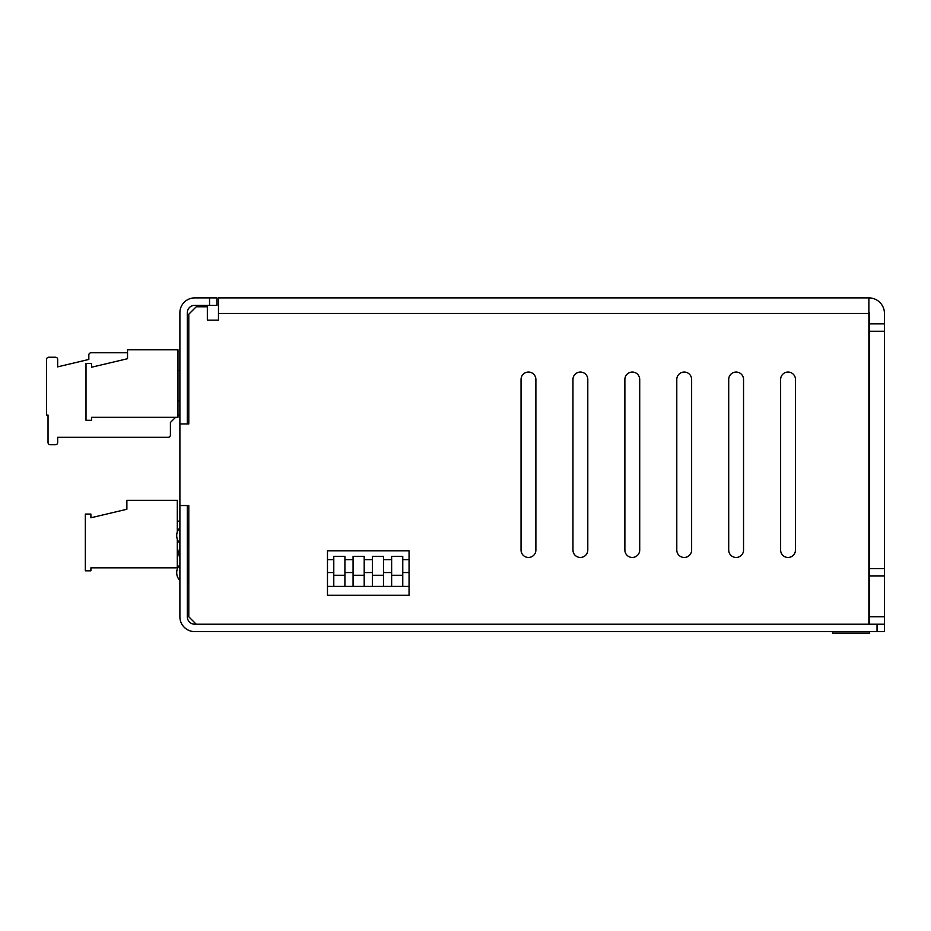 <?xml version="1.0" encoding="UTF-8"?>
<svg xmlns="http://www.w3.org/2000/svg" width="931" height="931" viewBox="0 0 931 931"><rect width="100%" height="100%" fill="white"/><g stroke="black" fill="none" stroke-linecap="round" stroke-linejoin="round"><path stroke-width="1.4" d="M877.037 624.212L877.037 631.625L884.45 631.625L884.45 624.212L194.73 624.212A7.413 7.413 0 0 1 187.317 616.799L187.317 505.545L179.892 505.545L188.795 505.545L188.795 616.799L196.208 624.212L868.879 624.212L868.879 297.885A15.571 15.571 0 0 1 884.45 313.468L884.45 323.848L869.612 323.848L869.612 313.468A0.745 0.745 0 0 0 868.879 312.723M869.612 323.848L869.612 624.212M218.459 297.885L868.879 297.885L218.459 297.885L218.459 320.136L207.334 320.136L207.334 306.788L196.208 306.788L188.795 314.201L188.795 423.966L179.892 423.966L179.892 616.799A14.838 14.838 0 0 0 194.73 631.625L877.037 631.625M327.479 595.281L327.479 550.791L409.058 550.791L409.058 595.281L327.479 595.281M869.612 331.261L884.45 331.261L884.45 323.848M884.45 331.261L884.45 568.585L869.612 568.585M884.45 624.212L884.45 568.585M587.798 550.046A7.413 7.413 0 0 1 580.374 557.46A7.413 7.413 0 0 1 572.961 550.046L572.961 379.476A7.413 7.413 0 0 1 580.374 372.051A7.413 7.413 0 0 1 587.798 379.476L587.798 550.046A7.413 7.413 0 0 1 580.374 557.46A7.413 7.413 0 0 1 572.961 550.046M572.961 379.476A7.413 7.413 0 0 1 580.374 372.051A7.413 7.413 0 0 1 587.798 379.476M639.713 550.046A7.413 7.413 0 0 1 632.289 557.46A7.413 7.413 0 0 1 624.876 550.046L624.876 379.476A7.413 7.413 0 0 1 632.289 372.051A7.413 7.413 0 0 1 639.713 379.476L639.713 550.046A7.413 7.413 0 0 1 632.289 557.46A7.413 7.413 0 0 1 624.876 550.046M624.876 379.476A7.413 7.413 0 0 1 632.289 372.051A7.413 7.413 0 0 1 639.713 379.476M691.628 550.046A7.413 7.413 0 0 1 684.204 557.46A7.413 7.413 0 0 1 676.79 550.046L676.79 379.476A7.413 7.413 0 0 1 684.204 372.051A7.413 7.413 0 0 1 691.628 379.476L691.628 550.046A7.413 7.413 0 0 1 684.204 557.46A7.413 7.413 0 0 1 676.79 550.046M676.79 379.476A7.413 7.413 0 0 1 684.204 372.051A7.413 7.413 0 0 1 691.628 379.476M743.543 550.046A7.413 7.413 0 0 1 736.118 557.46A7.413 7.413 0 0 1 728.705 550.046L728.705 379.476A7.413 7.413 0 0 1 736.118 372.051A7.413 7.413 0 0 1 743.543 379.476L743.543 550.046A7.413 7.413 0 0 1 736.118 557.46A7.413 7.413 0 0 1 728.705 550.046M728.705 379.476A7.413 7.413 0 0 1 736.118 372.051A7.413 7.413 0 0 1 743.543 379.476M535.884 550.046A7.413 7.413 0 0 1 528.471 557.46A7.413 7.413 0 0 1 521.046 550.046L521.046 379.476A7.413 7.413 0 0 1 528.471 372.051A7.413 7.413 0 0 1 535.884 379.476L535.884 550.046A7.413 7.413 0 0 1 528.471 557.46A7.413 7.413 0 0 1 521.046 550.046M521.046 379.476A7.413 7.413 0 0 1 528.471 372.051A7.413 7.413 0 0 1 535.884 379.476M795.458 379.476L795.458 550.046A7.413 7.413 0 0 1 788.033 557.46A7.413 7.413 0 0 1 780.62 550.046L780.62 379.476A7.413 7.413 0 0 1 788.033 372.051A7.413 7.413 0 0 1 795.458 379.476A7.413 7.413 0 0 0 788.033 372.051A7.413 7.413 0 0 0 780.62 379.476M795.458 550.046A7.413 7.413 0 0 1 788.033 557.46A7.413 7.413 0 0 1 780.62 550.046M884.45 616.799L869.612 616.799M869.612 575.998L884.45 575.998M218.459 320.136L207.334 320.136M216.981 297.885L209.556 297.885L209.556 305.31L216.981 305.31L216.981 297.885M209.556 297.885L194.73 297.885A14.838 14.838 0 0 0 179.892 312.723L179.892 423.966L187.317 423.966L187.317 312.723A7.413 7.413 0 0 1 194.73 305.31L209.556 305.31M403.658 631.625L313.386 631.625M187.317 515.937L188.795 515.937M409.058 586.39L391.637 586.39L391.637 556.342L402.762 556.342L402.762 575.265L391.637 575.265M402.762 586.39L402.762 575.265M391.637 586.39L372.353 586.39L372.353 556.342L383.479 556.342L383.479 575.265L372.353 575.265M383.479 586.39L383.479 575.265M372.353 586.39L353.07 586.39L353.07 556.342L364.196 556.342L364.196 575.265L353.07 575.265M364.196 586.39L364.196 575.265M409.058 559.636L402.762 559.636M333.787 559.636L327.479 559.636M333.787 556.342L344.912 556.342L344.912 575.265L333.787 575.265L333.787 556.342M353.07 559.636L344.912 559.636M372.353 559.636L364.196 559.636M391.637 559.636L383.479 559.636M409.058 572.553L402.762 572.553M353.07 572.553L344.912 572.553M372.353 572.553L364.196 572.553M353.07 586.39L333.787 586.39L333.787 575.265M344.912 586.39L344.912 575.265M391.637 572.553L383.479 572.553M333.787 572.553L327.479 572.553M333.787 586.39L327.479 586.39M188.795 417.297L187.317 417.297M187.317 365.383L188.795 365.383M177.972 370.573L179.892 370.573M177.972 400.982L179.892 400.982M177.972 349.8L177.972 417.297L91.564 417.297L91.564 420.265L86.001 420.265L86.001 363.521L91.564 363.521L91.564 367.233L127.535 358.703L127.535 349.8L177.972 349.8M177.297 521.127L179.892 521.127M177.297 551.524L178.88 551.524M177.297 539.165L177.297 567.84L90.901 567.84L90.901 570.808L85.338 570.808L85.338 514.075L90.901 514.075L90.901 517.787L126.872 509.257L126.872 500.354L177.297 500.354L177.297 531.997M175.598 417.297L170.408 422.488L170.408 435.091A2.223 2.223 0 0 1 168.174 437.314L165.206 437.314M139.254 437.314L57.675 437.314L57.675 442.504A2.223 2.223 0 0 1 55.453 444.739L50.262 444.739A2.223 2.223 0 0 1 48.028 442.504L48.028 415.063L46.55 415.063L46.55 359.447A2.223 2.223 0 0 1 48.773 357.225L55.453 357.225A2.223 2.223 0 0 1 57.675 359.447L57.675 366.861L88.829 359.447L88.829 355.002A2.223 2.223 0 0 1 91.052 352.768L127.535 352.768M168.174 437.314L57.675 437.314M177.972 415.063L179.892 415.063M869.612 479.593L868.879 479.593M869.612 631.625L869.612 633.115L832.535 633.115L832.535 631.625M218.459 313.468L868.879 313.468M187.317 583.784A11.125 11.125 0 0 0 187.829 583.795L187.829 561.544A11.125 11.125 0 0 0 187.317 561.556M187.317 546.695A11.125 11.125 0 0 0 187.829 546.706L187.829 524.456A11.125 11.125 0 0 0 187.317 524.467M179.892 548.161A11.125 11.125 0 0 0 179.892 557.867M179.892 564.873A11.125 11.125 0 0 0 179.892 580.467M188.795 561.544L187.829 561.544M188.795 583.795L187.829 583.795M179.892 527.784A11.125 11.125 0 0 0 179.892 543.378M188.795 524.456L187.829 524.456M188.795 546.706L187.829 546.706M869.612 457.342L868.879 457.342"/></g></svg>
